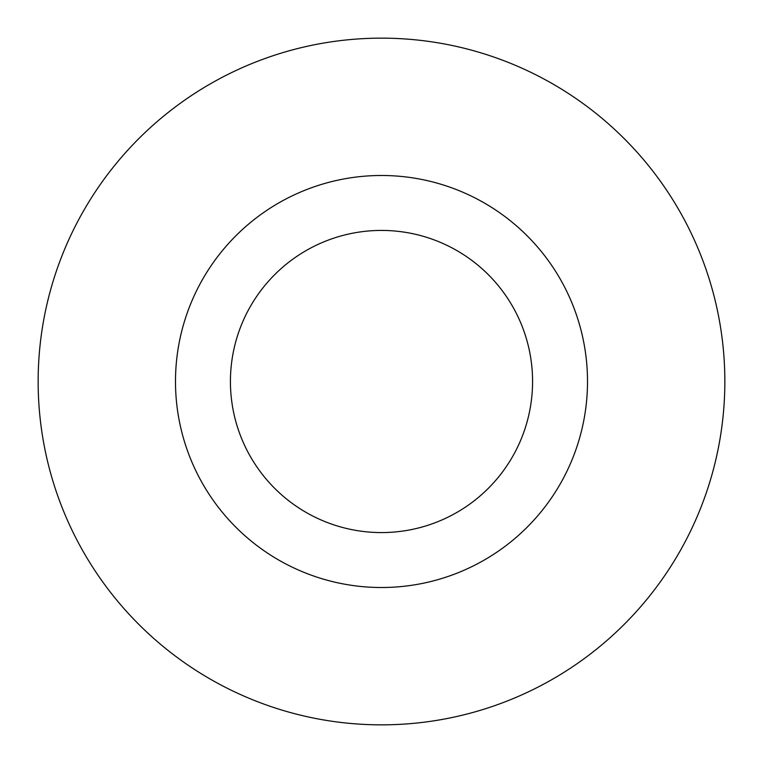 <?xml version="1.0" encoding="UTF-8"?>
<svg xmlns="http://www.w3.org/2000/svg" width="763" height="763" viewBox="0 0 763 763"><rect width="100%" height="100%" fill="white"/><g stroke="black" fill="none" stroke-linecap="round" stroke-linejoin="round"><path stroke-width="1.14" d="M532.574 381.5A151.074 151.074 0 0 0 381.5 230.426A151.074 151.074 0 0 0 230.426 381.5A151.074 151.074 0 0 0 381.5 532.574A151.074 151.074 0 0 0 532.574 381.5M724.85 381.5A343.35 343.35 0 0 0 381.5 38.15A343.35 343.35 0 0 0 38.15 381.5A343.35 343.35 0 0 0 381.5 724.85A343.35 343.35 0 0 0 724.85 381.5M587.51 381.5A206.01 206.01 0 0 1 381.5 587.51A206.01 206.01 0 0 1 175.49 381.5A206.01 206.01 0 0 1 381.5 175.49A206.01 206.01 0 0 1 587.51 381.5"/></g></svg>
